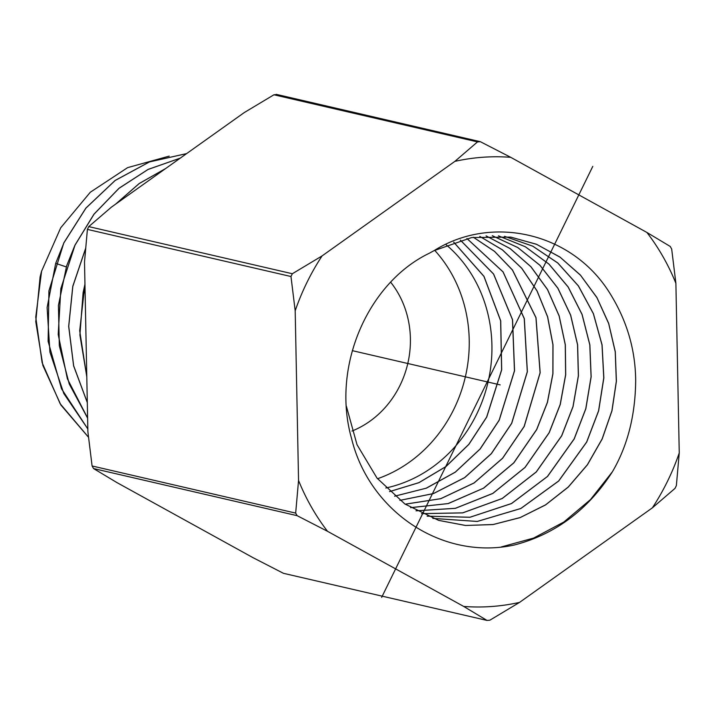 <?xml version="1.0" encoding="UTF-8"?>
<svg xmlns="http://www.w3.org/2000/svg" width="715" height="715" viewBox="0 0 715 715"><rect width="100%" height="100%" fill="white"/><g stroke="black" fill="none" stroke-linecap="round" stroke-linejoin="round"><path stroke-width="1.07" d="M322.072 255.916A226.163 204.472 103 0 0 295.188 310.793L298.548 480.471A226.163 204.472 103 0 0 327.524 531.308L463.695 606.436A226.163 204.472 103 0 0 519.555 602.396L652.366 507.847A226.163 204.472 103 0 0 679.25 452.97L675.889 283.292A226.163 204.472 103 0 0 646.905 232.455L510.733 157.327A226.163 204.472 103 0 0 454.874 161.367L322.072 255.916L292.337 273.738L290.978 276.517L295.188 310.793M434.059 250.652C490.687 214.911 569.962 231.589 608.492 291.068C626.367 318.836 635.429 348.723 635.68 380.738C635.313 415.513 627.556 445.856 612.415 471.748C587.945 509.902 555.251 534.32 514.344 545C442.165 560.748 369.172 511.234 351.557 438.501C331.054 366.545 368.091 282.479 429.501 253.155A146.718 132.65 103 0 1 434.059 250.652L471.677 237.55L510.59 237.103L536.304 244.199L559.899 257.016L580.374 275.016L596.873 297.449L608.679 323.359L615.284 351.673L616.41 381.202L611.995 410.714L602.2 438.974L587.417 464.804L568.255 487.112L545.5 504.969L520.073 517.633L493.037 524.569L465.492 525.48L438.581 520.341L404.922 504.012L377.037 478.138L357.017 444.685L346.382 406.254M510.733 157.327L480.346 141.695L477.513 141.901L454.874 161.367M480.346 141.695L276.178 94.335M298.548 480.471L295.67 513.102L297.136 515.676L327.524 531.308M463.695 606.436L487.004 620.423L489.829 620.218L519.555 602.396M487.004 620.423L283.426 573.305L487.004 620.423M652.366 507.847L675.005 488.39L676.372 485.601L679.25 452.97M675.889 283.292L671.68 249.026L670.214 246.443L646.905 232.455M283.426 573.305L253.03 557.673L116.858 482.545L93.558 468.557L92.092 465.974L87.882 431.708L84.513 262.03L87.4 229.399L88.758 226.61L111.397 207.153L244.208 112.604L273.934 94.782L276.768 94.577M86.792 376.644L79.901 334.995L83.119 292.515L84.96 284.186M186.615 153.6L149.48 161.885L115.115 180.457L85.898 208.074L63.832 242.859L48.924 290.853L48.12 341.341L61.49 388.745L87.829 428.982M87.829 428.92L63.832 393.572L49.934 352.138L47.11 307.566L55.69 263.352L63.903 242.868L85.943 208.101L115.142 180.502L149.48 161.921L186.588 153.618M180.278 158.113L148.121 169.392L119.065 188.215L93.996 214.134L74.932 245.2L66.665 265.792L58.424 305.421L59.318 345.703L69.239 383.973L87.614 418.141M87.614 418.06L67.371 378.78L58.201 334.477L60.846 288.574L74.995 245.209L94.04 214.178L119.039 188.304L148.041 169.473L180.234 158.149M84.951 283.918L79.696 330.759L86.792 376.868M85.603 248.436L72.787 286.259L68.676 326.389L73.618 365.901L87.302 402.59M87.302 402.474L73.636 365.731L68.738 326.299L72.832 286.375L85.586 248.632M169.214 156.111L127.628 167.632L90.313 192.228L60.712 227.79L41.595 271.173L35.75 317.129L42.105 362.594L60.176 403.769L88.49 437.205M351.986 431.047A92.637 83.753 103 0 0 400.034 385.349A92.637 83.753 -77 0 0 390.685 282.228M377.52 478.728A137.03 123.883 103 0 0 453.891 409.141A137.03 123.883 103 0 0 434.693 250.321M446.312 244.896A137.03 123.883 -77 0 1 476.583 414.396A137.03 123.883 103 0 1 385.823 487.996M460.344 240.115L493.538 274.033L512.476 319.685L514.469 370.763L499.142 420.197L480.069 448.993L455.241 472.15L426.167 488.211L394.644 496.174M453.676 242.162L483.921 276.374L500.643 320.829L501.617 369.834L486.638 417.077L468.843 444.31L445.847 466.582L418.91 482.643L389.514 491.598M453.721 242.144L483.983 276.356L500.715 320.829L501.689 369.843L486.718 417.095L468.915 444.337L445.901 466.618L418.945 482.679L389.541 491.625M432.834 518.402L477.289 521.458L520.833 508.517L558.692 481.025L586.72 442.049L598.652 410.821L603.853 377.86L602.075 344.898L593.432 313.697L578.417 285.902L557.816 262.986L532.755 246.166L504.575 236.325M504.54 236.325L532.72 246.166L557.763 262.995L578.355 285.911L593.37 313.706L602.003 344.898L603.773 377.851L598.571 410.812L586.649 442.031L558.63 480.998L520.779 508.49L477.254 521.441L432.807 518.393M492.349 235.709L517.785 247.533L540.004 265.319L557.915 288.217L570.668 315.136L577.622 344.8L578.435 375.777L573.055 406.603L561.722 435.81L536.277 471.989L502.198 498.534L462.703 512.887L421.564 513.656M492.304 235.709L517.74 247.533L539.95 265.328L557.852 288.225L570.597 315.145L577.55 344.8L578.364 375.768L572.983 406.594L561.65 435.793L536.214 471.963L502.145 498.507L462.659 512.861L421.528 513.638M486.12 235.887L510.144 248.561L530.932 266.713L547.529 289.504L559.175 315.923L565.333 344.773L565.708 374.74L560.256 404.502L549.218 432.691L525.06 467.44L492.841 493.439L455.401 508.338L416.032 510.823M486.075 235.887L510.099 248.57L530.879 266.722L547.467 289.512L559.112 315.932L565.261 344.773L565.628 374.74L560.176 404.484L549.147 432.673L524.998 467.413L492.787 493.404L455.357 508.311L415.996 510.805M498.462 235.861L525.275 246.738L548.905 264.085L568.148 287.028L582.019 314.403L589.795 344.844L591.082 376.805L585.782 408.703L574.145 438.912L547.422 476.485L511.475 503.53L469.961 517.24L427.132 516.167M427.168 516.176L469.916 517.276L511.547 503.557L547.547 476.449L574.225 438.93L585.853 408.712L591.153 376.814L589.866 344.844L582.082 314.394L568.211 287.019L548.959 264.076L525.319 246.738L498.498 235.861M410.571 507.677L448.242 503.575L483.671 488.13L513.853 462.855L536.715 429.572L547.449 402.402L552.945 373.722L553.008 344.764L547.627 316.763L537.054 290.889L521.762 268.259L502.404 249.839L479.81 236.397M479.774 236.397L502.35 249.839L521.709 268.268L536.992 290.898L547.556 316.763L552.927 344.764L552.874 373.713L547.368 402.384L536.643 429.554L513.763 462.846L483.412 488.229L448.046 503.583L410.544 507.65M473.419 237.255L494.548 251.367L512.485 269.993L536.009 317.657L540.174 372.712L524.22 426.453L502.6 458.288L474.09 482.991L440.789 498.695L405.191 504.2M473.384 237.264L494.503 251.376L512.423 270.002L535.937 317.666L540.093 372.712L524.14 426.435L502.538 458.261L474.027 482.965L440.744 498.668L405.164 504.173M466.949 238.488L503.092 271.906L524.318 318.631L527.375 371.729L511.717 423.334L491.375 453.668L464.696 477.638L433.496 493.573L399.891 500.375M466.904 238.497L503.038 271.915L524.247 318.631L527.295 371.72L511.645 423.316L491.303 453.641L464.634 477.602L433.451 493.547L399.864 500.357M460.38 240.106L493.591 274.015L512.548 319.677L514.55 370.763L499.213 420.214L480.167 448.984L455.321 472.159L426.498 488.122L394.671 496.201M612.415 471.748L590.492 499.588L563.84 522.03L533.658 538.064L501.313 546.939M438.867 520.431L465.742 525.489L493.225 524.506L520.207 517.535L545.563 504.862L568.255 487.013L587.373 464.741L602.119 438.965L611.906 410.768L616.33 381.318L615.24 351.843L608.679 323.573L596.945 297.681L580.535 275.257L560.14 257.23L536.634 244.351L511.002 237.166M41.595 271.173A159.892 144.555 103 0 0 40.094 276.982L35.768 321.625L42.882 365.454L60.909 405.03L88.499 437.249M165.683 168.508L139.175 183.532L115.455 204.267M115.696 204.097L139.202 183.567L165.531 168.615M352.281 350.645L500.178 384.885M381.649 597.383L592.789 166.381M273.934 94.782L477.513 141.901M88.758 226.61L292.337 273.738M87.4 229.399L290.978 276.517M92.092 465.974L295.67 513.102M93.558 468.557L297.136 515.676M83.119 292.515L85.13 292.935M55.69 263.352L66.298 266.918"/></g></svg>
